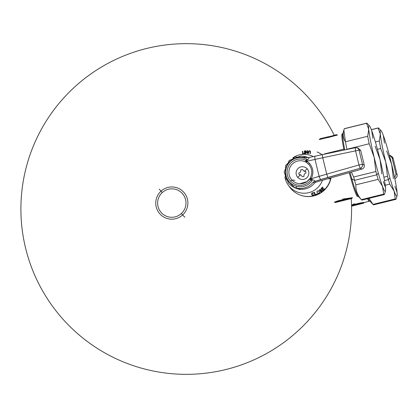 <?xml version="1.0" encoding="UTF-8"?>
<svg xmlns="http://www.w3.org/2000/svg" width="418" height="418" viewBox="0 0 418 418"><rect width="100%" height="100%" fill="white"/><g stroke="black" fill="none" stroke-linecap="round" stroke-linejoin="round"><path stroke-width="0.63" d="M324.358 153.949L343.795 149.158A32.243 2.471 76.2 0 0 343.977 150.093A32.243 2.471 76.2 0 1 343.795 149.158L324.358 153.949M329.149 136.947L328.386 137.015M322.45 138.159L328.527 136.691L322.45 138.159M320.528 138.619L328.282 136.838M319.556 139.325L322.529 138.776L322.466 138.316L322.518 138.619L319.556 139.325L322.466 138.316L319.686 139.058L320.345 138.666M337.514 135.066L336.652 134.784A0.496 0.496 0 0 0 336.38 134.763L328.982 136.885L329.133 137.229L336.971 135.019L328.794 136.926L328.95 137.297L337.195 135.129L336.38 134.763L328.428 136.858A0.496 0.491 22.5 0 0 328.12 137.088L328.219 136.921M328.527 136.691L328.057 137.235L327.722 137.339L327.911 136.973L327.722 137.339L322.518 138.619L327.733 137.496L319.227 139.586M334.39 135.202L336.365 134.768M329.133 137.229L328.428 136.858M349.96 198.968L351.794 198.466A0.496 0.313 73.8 0 1 351.773 198.466L335.424 202.5L343.256 200.29L343.988 199.642L351.773 198.466A0.496 0.313 73.8 0 0 351.961 198.273L352.332 197.693L343.084 199.036L343.256 200.29L335.424 202.5L337.739 201.45L343.256 200.29L343.847 200.023L343.235 199.652L343.57 199.553L351.773 198.466L349.276 199.135M335.079 202.458L335.962 202.416L335.006 202.411L337.739 201.45L337.639 201.121L334.776 202.244L335.152 202.49M335.011 202.416L334.635 202.171M343.847 200.023L337.739 201.45L337.566 200.943L342.77 199.658L343.183 200.107L342.844 199.841L343.444 199.945L342.959 199.428L343.178 199.736A0.496 0.486 -38.3 0 0 342.77 199.658M343.235 199.658A0.496 0.481 146.7 0 0 343.638 199.731A0.496 0.481 146.7 0 1 343.235 199.658L343.57 199.553L343.152 199.208L342.556 199.355L342.959 199.428M343.638 199.731L344.113 199.423L343.638 199.731L343.152 199.208L343.889 199.025L343.925 199.47L343.821 198.853L342.556 199.355M352.332 197.693L344.077 199.01L344.113 199.423L351.966 198.257L352.186 197.928L344.113 199.423L344.202 198.79L343.889 199.025M363.974 202.709L364.318 202.411L360.368 202.949L355.232 204.412L355.164 204.982L354.401 205.05L354.725 204.789L360.535 203.456L360.436 203.132L363.989 202.673L363.2 203.331L363.859 202.934L360.535 203.456L355.164 204.982L363.859 202.934L360.535 203.456L360.436 203.132L355.164 204.23A0.496 0.486 -37.2 0 0 354.835 204.491L354.631 204.177L354.521 204.501A0.496 0.481 147.3 0 1 354.192 204.757L351.554 205.766L354.192 204.757L355.164 204.982L363.535 203.195L351.559 206.199M353.142 204.214L353.597 204.715L351.548 205.536L354.124 204.58L354.401 205.05L355.232 204.412L354.725 204.789L354.631 204.177L354.955 203.927L355.164 204.235M355.164 204.23L360.368 202.949M354.521 204.501L354.124 204.58L354.292 204.089L354.955 203.927L354.229 203.916L354.631 204.177M354.124 204.58L354.292 204.089L353.555 204.271L354.124 204.58M353.492 204.099L354.292 204.089L353.492 204.099M353.388 204.345L351.538 205.149L353.388 204.345M367.542 198.722A32.243 2.471 76.2 0 0 369.214 201.257A32.243 2.471 76.2 0 0 369.376 201.115A32.243 2.471 76.2 0 1 367.542 198.722M334.369 202.166L342.844 199.841L337.566 200.943L334.369 202.166M343.789 199.982A0.496 0.496 37.7 0 1 343.831 200.008L343.434 200.081M351.052 179.16A32.243 2.471 76.2 0 0 357.62 196.486A32.243 2.471 76.2 0 0 357.782 196.345A32.243 2.471 76.2 0 1 351.052 179.16L351.763 178.648L351.052 179.16A32.243 2.471 76.2 0 1 349.27 172.676A32.243 2.471 76.2 0 0 351.052 179.16M352.186 197.928L344.077 199.01M329.337 137.339L328.214 137.475L328.794 136.926L328.95 137.297L327.958 137.423L328.203 136.952M328.95 137.297L327.733 137.496A0.496 0.491 -140.8 0 0 328.015 137.308M327.958 137.423L327.634 137.679M342.394 133.922A32.243 2.471 76.2 0 0 342.185 133.875A32.243 2.471 76.2 0 0 343.795 149.158A32.243 2.471 76.2 0 1 342.394 133.922L342.713 134.121M391.337 156.358A3.307 3.292 127.4 0 1 393.218 158.6L389.325 155.177L390.773 155.804L391.974 157.649L395.987 174.228L397.09 174.614A3.307 3.297 109.3 0 1 394.827 178.57A3.307 3.307 0 0 0 397.1 174.625L393.218 158.6L391.974 157.649L395.987 174.228L397.09 174.614A3.307 3.297 109.3 0 1 394.827 178.57M394.655 177.734L395.987 174.228L394.655 177.734M397.095 174.635L393.223 158.605A3.307 3.307 0 0 0 392.016 156.755A3.307 3.292 127.4 0 1 393.218 158.6L397.09 174.614M361.951 169.076L360.154 168.276A3.307 3.281 -66 0 0 362.469 164.305L364.266 165.11C364.585 167.064 363.812 168.391 361.951 169.076L315.82 182.175L314.456 181.459L315.82 182.175L314.555 183.021A16.532 16.459 112.4 0 1 297.402 188.743L300.077 189.563L294.209 187.295L285.212 178.073L285.708 165.309L294.81 156.969L308.683 157.591L315.371 156.123A3.307 1.05 77.6 0 0 315.026 159.425L319.117 176.344A3.307 1.035 73 0 0 321.055 179.447L314.456 181.459L313.181 182.311L314.555 183.021L315.82 182.175L361.951 169.076L360.154 168.276A3.307 3.281 -66 0 0 362.469 164.305L364.266 165.11L360.718 150.443L359.052 150.187A3.307 3.292 -81.2 0 0 355.185 147.742L355.566 150.861L359.052 150.187A3.307 3.292 -81.2 0 0 355.185 147.742L355.566 150.861L359.052 150.187L362.469 164.305L358.978 164.979L360.154 168.276L314.456 181.459L313.181 182.311L314.555 183.021A16.532 16.459 112.4 0 1 292.673 186.637M305.046 156.588A16.532 16.459 112.4 0 1 308.332 157.638A16.532 16.459 112.4 0 0 305.934 156.797L304.56 156.51A16.276 16.203 -67.6 0 0 303.212 156.212A16.276 16.203 -67.6 0 1 303.698 156.306L305.062 156.588A16.532 16.459 112.4 0 1 305.934 156.797L304.56 156.51L303.99 158.051A14.62 14.557 112.4 0 1 306.864 159.148L305.396 161.876A11.516 11.469 -67.6 0 0 291.868 180.001A11.516 11.469 -67.6 0 0 309.56 179.076L312.063 180.639A14.62 14.557 112.4 0 1 286.152 168.433A14.62 14.557 112.4 0 1 306.864 159.148L305.981 160.329L306.577 160.705L306.295 162.356L305.396 161.876A11.516 11.469 -67.6 0 0 291.868 180.001A11.516 11.469 -67.6 0 0 309.555 179.082L310.741 180.001A13.172 13.11 112.4 0 1 290.51 181.057A13.172 13.11 112.4 0 1 305.986 160.334L305.396 161.876L306.593 162.539L306.295 162.356L306.577 160.705L307.564 159.869L306.864 159.148L307.564 159.869C308.886 158.615 309.31 157.852 308.824 157.581L307.162 157.424L308.463 157.628M291.529 185.895L292.694 186.653A16.532 16.459 112.4 0 0 297.402 188.743L296.163 187.954A16.276 16.203 -67.6 0 1 290.912 185.477A16.276 16.203 -67.6 0 0 313.155 182.18L313.155 182.18A16.276 16.203 -67.6 0 1 296.163 187.954L296.446 186.297A14.62 14.557 112.4 0 1 286.152 168.433A14.62 14.557 112.4 0 1 303.99 158.051L304.56 156.51A16.276 16.203 -67.6 0 0 303.698 156.306M307.173 157.45A16.276 16.203 -67.6 0 0 304.56 156.51A16.276 16.203 -67.6 0 1 307.173 157.45L308.683 157.591M314.571 181.334L313.155 182.18L314.571 181.334C314.838 180.701 314.096 180.137 312.35 179.646L311.096 179.379L310.741 180.001A13.172 13.11 112.4 0 1 290.51 181.057A13.172 13.11 112.4 0 1 305.986 160.334L306.969 161.196L315.026 159.425L319.117 176.344L311.217 178.752L310.308 177.901C312.654 173.068 312.152 168.574 308.797 164.415L309.498 163.339C313.333 168.099 313.908 173.235 311.217 178.752L310.741 180.001L312.063 180.639A14.62 14.557 112.4 0 1 296.446 186.297L296.163 187.954M290.51 181.057L291.868 180.001L290.51 181.057M312.35 179.646L312.063 180.639L312.35 179.646L311.096 179.379L310.13 178.209L310.292 177.932M309.555 179.076L310.13 178.209L311.096 179.379M309.874 178.627L306.958 181.621L299.821 183.732M307.721 163.37L308.797 164.41C312.152 168.569 312.654 173.073 310.297 177.911L310.308 177.901C312.654 173.068 312.152 168.574 308.797 164.415L306.593 162.539L306.969 161.196L309.498 163.339C313.333 168.099 313.908 173.235 311.217 178.752L310.308 177.901L310.13 178.209M308.797 164.415L309.498 163.339L306.969 161.196L306.593 162.539L308.28 163.882M294.883 180.336L291.868 180.001L294.883 180.336M308.714 157.586L315.334 156.133M306.577 160.705L307.564 159.869M306.969 161.196L322.743 157.743L326.714 174.139L311.217 178.752M364.266 165.11L360.718 150.443L359.052 150.187L362.469 164.305L358.978 164.979L355.566 150.861L322.743 157.743L322.356 154.623L315.412 156.118A3.307 1.05 77.6 0 0 315.365 156.123A3.307 1.05 77.6 0 0 315.026 159.425L322.743 157.743L322.367 154.623L315.365 156.123M355.169 147.747L322.367 154.623L355.175 147.742A3.307 3.307 0 0 1 356.361 147.711L358.033 147.967M360.718 150.443L357.918 147.951M327.884 177.436L321.055 179.447A3.307 1.035 73 0 1 319.117 176.344L326.714 174.139L327.884 177.436L326.714 174.139L358.978 164.979L360.154 168.276L327.884 177.436M326.714 174.139L358.978 164.979L355.566 150.861L322.743 157.743L326.714 174.139M331.056 177.849A23.147 23.042 112.4 0 1 299.628 194.856M299.413 194.762A23.147 23.042 -67.6 0 0 330.81 177.916A23.147 23.042 -67.6 0 1 288.598 185.576M321.928 154.712A23.147 23.042 -67.6 0 0 317.022 151.948L317.241 152.037A23.147 23.042 112.4 0 1 322.001 154.697A23.147 23.042 112.4 0 0 317.22 152.032M329.969 178.157L329.504 178.617L328.72 178.512M328.005 178.716L329.745 178.909L330.361 178.042M321.432 191.324L320.146 191.742L321.264 191.888L321.844 191.392L321.964 190.566L321.228 190.143L320.026 190.577L319.927 189.84L320.951 189.458L319.718 189.547L319.394 190.3L319.624 190.718L320.141 190.932L321.343 190.504L321.646 190.723L321.432 191.324M324.274 188.847L324.52 189.108L322.994 190.561L321.071 188.523L322.597 187.071L322.842 187.332L321.573 188.539L322.1 189.103L323.208 188.058L323.448 188.314L322.346 189.364L323.004 190.059L324.274 188.847L324.52 189.108L322.994 190.561L321.071 188.523L322.597 187.071L322.842 187.332L321.573 188.539L322.1 189.103L323.208 188.058L323.448 188.314L322.346 189.364L323.004 190.059L324.274 188.847L324.52 189.108L322.994 190.561L321.071 188.523L322.597 187.071L322.842 187.332L321.573 188.539L322.1 189.103L323.208 188.058L323.448 188.314L322.346 189.364L323.004 190.059L324.274 188.847M319.436 192.865L318.641 193.492L317.779 193.482L316.954 192.301L316.948 191.423L318.286 190.707L319.43 191.987L319.284 193.079L317.779 193.482L316.854 191.747L317.743 190.796L318.819 190.958L319.53 192.541L318.641 193.492L317.565 193.33L316.854 191.747L318.025 190.712L319.012 191.198L319.436 192.865M312.878 195.211L314.111 194.563L313.74 195.321L312.403 195.499L311.838 194.835L311.635 193.654L312.074 192.944L313.155 192.698L313.808 193.22L312.209 193.278L312.178 194.757L312.878 195.211L314.111 194.563L313.74 195.321L312.126 195.321L311.635 193.654L312.345 192.818L313.688 192.944L313.808 193.22L312.424 193.168L311.99 193.633L312.439 195.128L313.39 195.091L314.111 194.563L313.939 195.154L312.957 195.561L311.959 195.112L311.697 193.398L312.345 192.818L313.688 192.944L313.808 193.22L312.424 193.168L311.99 193.633L312.288 194.976L312.878 195.211M302.11 154.388L302.036 154.106L302.11 154.388L302.036 154.106L302.94 153.871L302.308 151.441L302.648 151.353L303.28 153.777L304.184 153.537L304.257 153.829L302.183 154.378M302.94 153.871L302.308 151.441L302.648 151.353L303.28 153.777L304.184 153.537L304.257 153.829L304.184 153.537L303.28 153.777L302.648 151.353L302.308 151.441L302.94 153.871L302.036 154.106L302.94 153.871M309.163 151.07L308.782 151.588L308.672 153.437L308.322 153.416L308.505 151.274L309.419 150.663L310.485 151.384L310.417 153.537L310.072 153.516L310.135 151.421L309.398 151.023L310.135 151.421L310.072 153.516L310.417 153.537L310.485 151.384L309.419 150.663L308.505 151.274L308.322 153.416L308.672 153.437L308.85 151.353L309.628 151.034L310.135 151.421L310.072 153.516L310.417 153.537L310.485 151.384L309.419 150.663L308.505 151.274L308.322 153.416L308.672 153.437L308.782 151.588L309.163 151.07M304.722 153.767L304.257 150.997L304.602 150.94L305.067 153.709L304.722 153.767L304.257 150.997L304.602 150.94L305.067 153.709L304.722 153.767L304.257 150.997L304.602 150.94L305.067 153.709L304.722 153.767M305.527 153.605L305.312 150.804L305.835 150.762L307.476 153.087L307.287 150.642L307.638 150.616L307.852 153.416L307.329 153.458L305.694 151.191L305.877 153.573L305.527 153.605L305.312 150.804L305.835 150.762L307.476 153.087L307.287 150.642L307.638 150.616L307.852 153.416L307.329 153.458L305.694 151.191L305.877 153.573L305.527 153.605L305.312 150.804L305.835 150.762L307.476 153.087L307.287 150.642L307.638 150.616L307.852 153.416L307.329 153.458L305.694 151.191L305.877 153.573L305.527 153.605M315.276 194.553L316.917 193.942L317.043 194.276L315.073 195.013L314.101 192.379L314.43 192.259L315.276 194.553L316.917 193.942L317.043 194.276L315.073 195.013L314.101 192.379L314.43 192.259L315.276 194.553L316.917 193.942L317.043 194.276L315.073 195.013L314.101 192.379L314.43 192.259L315.276 194.553M384.466 194.464A36.789 2.816 -103.8 0 1 383.667 194.135L382.517 186.35A33.895 2.597 76.2 0 0 385.49 191.01L384.466 194.464A36.789 2.816 -103.8 0 1 384.299 194.589L362.045 200.076A36.789 2.816 -103.8 0 1 361.607 199.851A36.789 2.816 -103.8 0 1 361.413 199.616C357.447 195.342 355.603 190.42 355.885 184.845C355.603 190.42 357.447 195.342 361.413 199.616L383.667 194.135L382.517 186.35L378.138 179.364A36.789 2.816 76.2 0 1 376.806 174.823L354.553 180.31A36.789 2.816 -103.8 0 1 353.628 177.013L375.881 171.526A36.789 2.816 76.2 0 0 376.806 174.823L378.321 173.172A33.895 2.597 76.2 0 0 382.517 186.35L378.138 179.364L355.885 184.845A36.789 2.816 -103.8 0 1 354.553 180.31L376.806 174.823A36.789 2.816 76.2 0 0 378.138 179.364L355.885 184.845A36.789 2.816 -103.8 0 1 354.553 180.31A36.789 2.816 -103.8 0 1 353.628 177.013L351.407 172.07L353.628 177.013L375.881 171.526A36.789 2.816 76.2 0 0 376.806 174.823L378.321 173.172A33.895 2.597 -103.8 0 1 374.141 157.252L369.167 143.771A36.789 2.816 76.2 0 1 367.709 136.268A36.789 2.816 76.2 0 0 369.167 143.771L346.914 149.257A36.789 2.816 -103.8 0 1 345.461 141.754L367.709 136.268L368.733 129.376L366.523 123.284L344.275 128.765C342.509 133.729 342.906 138.06 345.461 141.754L367.709 136.268L368.733 129.376A33.895 2.597 -103.8 0 1 371.706 130.599L372.856 138.384L371.706 130.599A33.895 2.597 76.2 0 1 375.907 143.776A33.895 2.597 76.2 0 0 371.706 130.599A33.895 2.597 -103.8 0 0 369.407 125.771A33.895 2.597 -103.8 0 0 368.733 129.376L366.523 123.284A36.789 2.816 -103.8 0 1 367.135 123.378L369.407 125.771M385.49 191.01A33.895 2.597 76.2 0 0 385.49 187.572A33.895 2.597 76.2 0 1 382.517 186.35A33.895 2.597 76.2 0 1 378.321 173.172A33.895 2.597 -103.8 0 1 374.141 157.252L375.881 171.526L374.141 157.252A33.895 2.597 -103.8 0 1 368.733 129.376A33.895 2.597 -103.8 0 0 374.141 157.252L369.167 143.771L346.914 149.257A36.789 2.816 -103.8 0 1 345.461 141.754L343.868 130.045L342.734 134.037A32.243 2.471 -103.8 0 0 344.782 149.921M385.49 187.572A33.895 2.597 76.2 0 0 380.082 159.697A33.895 2.597 76.2 0 0 375.907 143.776A33.895 2.597 76.2 0 1 380.082 159.697L381.822 173.972L380.082 159.697A33.895 2.597 76.2 0 1 385.49 187.572L383.28 181.475L385.49 187.572M375.108 146.216L380.082 159.697L375.108 146.216M367.135 123.383A36.789 2.816 -103.8 0 0 366.69 123.153A36.789 2.816 -103.8 0 0 366.523 123.284L344.275 128.765L343.868 130.045M366.69 123.153L344.437 128.639A36.789 2.816 76.2 0 0 344.275 128.765A36.789 2.816 76.2 0 1 344.646 128.676M361.607 199.851L358.033 196.089A32.243 2.471 -103.8 0 1 351.851 178.961L354.553 180.31L351.851 178.961A32.243 2.471 -103.8 0 1 350.059 172.451M384.299 194.589A36.789 2.816 -103.8 0 1 383.667 194.135L361.413 199.616A36.789 2.816 -103.8 0 0 362.045 200.076M381.002 130.541A33.895 2.597 -103.8 0 0 380.328 134.147A33.895 2.597 -103.8 0 0 385.736 162.022L380.761 148.542A36.789 2.816 76.2 0 1 379.304 141.038A36.789 2.816 76.2 0 0 380.761 148.542L385.736 162.022L387.476 176.297A36.789 2.816 76.2 0 0 388.4 179.594L384.503 180.555L388.4 179.594L389.916 177.943A33.895 2.597 -103.8 0 1 385.736 162.022L387.476 176.297L383.896 177.18L387.476 176.297A36.789 2.816 76.2 0 0 388.4 179.594L389.916 177.943A33.895 2.597 -103.8 0 1 385.736 162.022A33.895 2.597 -103.8 0 1 380.328 134.147L379.304 141.038L375.39 142L379.304 141.038L380.328 134.147L378.118 128.049L371.367 129.716L378.118 128.049A36.789 2.816 -103.8 0 1 378.729 128.148L381.002 130.541A33.895 2.597 -103.8 0 1 383.301 135.369L384.45 143.149L383.301 135.369A33.895 2.597 76.2 0 1 387.502 148.547A33.895 2.597 76.2 0 0 383.301 135.369A33.895 2.597 -103.8 0 0 380.328 134.147L378.118 128.049A36.789 2.816 -103.8 0 1 378.285 127.924A36.789 2.816 -103.8 0 1 378.729 128.154M389.916 177.943A33.895 2.597 76.2 0 0 394.111 191.12A33.895 2.597 76.2 0 0 397.084 192.343A33.895 2.597 76.2 0 0 391.676 164.467A33.895 2.597 76.2 0 0 387.502 148.547A33.895 2.597 76.2 0 1 391.676 164.467L393.416 178.742L391.676 164.467A33.895 2.597 76.2 0 1 397.084 192.343A33.895 2.597 76.2 0 1 397.084 195.776A33.895 2.597 76.2 0 1 394.111 191.12L389.733 184.129L385.224 185.242L389.733 184.129A36.789 2.816 76.2 0 1 388.4 179.594A36.789 2.816 76.2 0 0 389.733 184.129L394.111 191.12L395.261 198.9L394.111 191.12A33.895 2.597 76.2 0 1 389.916 177.943M380.761 148.542L377.449 149.357L380.761 148.542M395.893 199.36L373.64 204.846A36.789 2.816 -103.8 0 1 373.008 204.386L395.261 198.9A36.789 2.816 -103.8 0 0 396.06 199.229A36.789 2.816 -103.8 0 1 395.893 199.36A36.789 2.816 -103.8 0 1 395.261 198.9L373.008 204.386L369.016 198.357L373.008 204.386A36.789 2.816 -103.8 0 0 373.201 204.616L369.627 200.859A32.243 2.471 -103.8 0 1 368.342 198.524M397.084 195.776L396.06 199.229M394.874 186.245L397.084 192.343L394.874 186.245M386.702 150.987L391.676 164.467L386.702 150.987M373.645 204.846A36.789 2.816 -103.8 0 1 373.201 204.616M304.231 171.385L302.376 169.426L300.772 169.823C300.997 171.49 300.328 172.587 298.771 173.12L299.163 174.724L300.558 174.75A19.479 1.672 137.7 0 0 297.762 177.41A6.39 6.364 112.4 0 1 298.191 168.386A6.39 6.364 112.4 0 1 307.183 168.788A19.479 1.672 137.7 0 0 304.231 171.385L302.376 169.426L300.772 169.823C300.997 171.49 300.328 172.587 298.771 173.12L299.163 174.724L300.558 174.75L302.444 176.72L304.043 176.328C303.771 174.64 304.44 173.538 306.044 173.026L305.657 171.422L304.231 171.385L305.657 171.422L306.044 173.026C304.44 173.538 303.771 174.64 304.043 176.328L302.444 176.72L300.558 174.75A19.479 1.672 137.7 0 0 297.762 177.41L297.762 177.41A6.39 6.364 112.4 0 1 298.191 168.386A6.39 6.364 112.4 0 1 307.183 168.788A19.479 1.672 137.7 0 0 304.231 171.385M307.183 168.788A6.39 6.364 112.4 0 1 306.755 177.812A6.39 6.364 112.4 0 1 297.762 177.41A6.39 6.364 112.4 0 0 306.755 177.812A6.39 6.364 112.4 0 0 307.183 168.788L307.183 168.788M181.339 213.551A14.228 14.165 -67.6 0 0 182.29 193.461A14.228 14.165 -67.6 0 0 162.268 192.567A14.228 14.165 -67.6 0 0 161.317 212.657A14.228 14.165 -67.6 0 0 181.339 213.551A14.228 14.165 -67.6 0 0 182.29 193.461A14.228 14.165 -67.6 0 0 162.268 192.567A165.34 6.688 -132.5 0 1 161.008 191.178A16.13 16.056 112.4 0 1 183.706 192.186A16.13 16.056 112.4 0 1 182.624 214.956A165.34 6.688 -132.5 0 1 181.339 213.551A14.228 14.165 -67.6 0 1 161.317 212.657A14.228 14.165 -67.6 0 1 162.268 192.567A165.34 6.688 -132.5 0 1 161.008 191.178A16.13 16.056 112.4 0 1 183.706 192.186A16.13 16.056 112.4 0 1 182.624 214.956A16.13 16.056 112.4 0 1 159.932 213.948A16.13 16.056 112.4 0 1 161.008 191.178L159.284 189.093L161.008 191.178A16.13 16.056 112.4 0 0 159.932 213.948A16.13 16.056 112.4 0 0 182.624 214.956A165.34 6.688 -132.5 0 1 181.339 213.551M184.887 217.255L182.624 214.956L184.887 217.255M351.794 198.461A0.496 0.496 0 0 0 352.024 198.32L352.426 197.74M364.188 202.495L369.214 201.257M369.569 200.792L369.371 201.115M357.975 196.026L357.777 196.345M392.016 156.755L390.773 155.804M299.487 189.396L296.801 188.57M291.963 186.172L288.535 183.397L284.146 172.08L289.209 160.46L300.798 155.971L304.267 156.436M378.285 127.924L371.336 129.632M284.924 177.253A19.479 19.479 0 0 0 322.435 180.294M313.265 156.583A19.479 19.479 0 0 0 292.924 157.8M308.589 97.786A165.34 165.34 0 0 0 43.953 124.783A165.34 165.34 0 0 0 147.617 369.768A165.34 165.34 0 0 0 351.256 198.618A165.34 165.34 0 0 1 63.891 320.214A165.34 165.34 0 0 1 92.874 72.544A165.34 165.34 0 0 1 334.222 135.244A165.34 165.34 0 0 0 308.589 97.786"/></g></svg>
